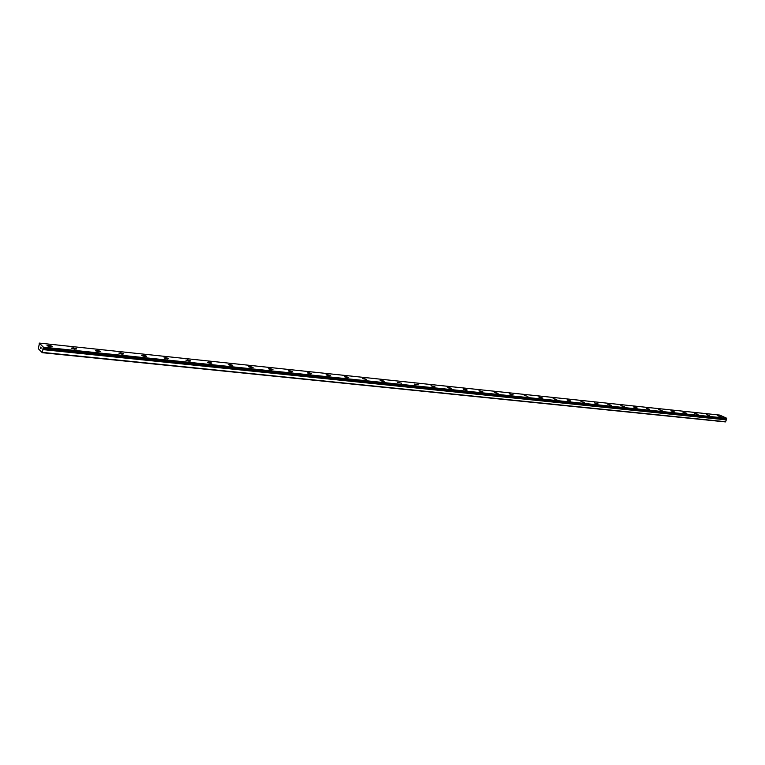 <?xml version="1.0" encoding="UTF-8"?>
<svg xmlns="http://www.w3.org/2000/svg" width="765" height="765" viewBox="0 0 765 765"><rect width="100%" height="100%" fill="white"/><g stroke="black" fill="none" stroke-linecap="round" stroke-linejoin="round"><path stroke-width="1.15" d="M39.044 345.178L38.288 348.677L42.257 352.684L43.356 347.147L39.283 343.093L39.168 345.187M717.78 415.768L721.079 416.753M720.63 416.801L717.809 415.835L720.63 416.801M706.353 414.573L709.681 415.558M709.222 415.615L706.382 414.64L709.222 415.615M694.744 413.349L698.082 414.343M697.613 414.401L694.773 413.425L697.613 414.401M682.935 412.115L686.301 413.11M685.813 413.167L682.963 412.192L685.813 413.167M670.934 410.853L674.319 411.847M673.822 411.905L670.962 410.929L673.822 411.905M658.732 409.571L662.146 410.566M661.62 410.633L658.761 409.657L661.62 410.633M646.31 408.271L649.753 409.275M649.217 409.332L646.348 408.357L649.217 409.332M633.688 406.942L637.149 407.946M636.595 408.013L633.726 407.037L636.595 408.013M620.845 405.603L624.326 406.607M623.762 406.674L620.874 405.689L623.762 406.674M607.773 404.226L611.283 405.23M610.7 405.307L607.812 404.331L610.7 405.307M594.51 402.945L598.01 403.844M597.408 403.91L594.51 402.935L597.408 403.91M580.931 401.415L584.508 402.419M583.877 402.495L580.979 401.52L583.877 402.495M567.152 399.971L570.757 400.975M570.107 401.061L567.2 400.076L570.107 401.061M553.114 398.498L556.757 399.512M556.078 399.588L553.172 398.613L556.078 399.588M538.828 396.997L542.5 397.972M541.802 398.096L538.885 397.121L541.802 398.096M524.283 395.476L527.927 396.356M509.461 393.918L513.133 394.797M494.353 392.34L498.13 393.353M497.355 393.449L494.419 392.474L497.355 393.449M478.966 390.724L482.782 391.718M481.979 391.843L479.033 390.867L481.979 391.843M463.284 389.089L467.128 390.093M466.306 390.198L463.351 389.232L464.116 388.974L467.061 389.949L466.306 390.198M447.305 387.406L451.187 388.41M450.336 388.524L447.372 387.559L448.156 387.3L451.111 388.266L450.336 388.524M431.001 385.703L434.931 386.707M434.042 386.822L431.078 385.856L434.855 386.555L434.042 386.822M414.458 384.126L418.273 384.805M397.513 382.357L401.443 383.198M380.138 380.377L384.202 381.381M383.217 381.505L380.224 380.549L381.133 380.243L384.107 381.2L383.217 381.505M362.591 378.704L363.518 378.388L366.512 379.344L362.591 378.704L363.518 378.398L366.598 379.536M344.489 376.638L348.649 377.642M347.587 377.776L344.585 376.829L345.56 376.504L348.553 377.451L347.587 377.776M326.11 374.716L330.317 375.72M329.218 375.854L326.215 374.907L327.219 374.573L330.222 375.519L329.218 375.854M307.348 372.756L311.604 373.75M310.466 373.894L307.454 372.947L308.496 372.603L311.498 373.55L310.466 373.894M288.175 370.748L292.498 371.742M291.312 371.895L288.29 370.949L289.371 370.595L292.393 371.532L291.312 371.895M268.601 368.701L272.981 369.686M271.747 369.849L268.725 368.912L269.844 368.539L272.866 369.476L271.747 369.849M248.606 366.607L253.052 367.592M251.761 367.755L248.73 366.818L249.897 366.435L252.928 367.372L251.761 367.755M228.171 364.465L232.675 365.45M231.336 365.622L228.295 364.685L229.519 364.293L232.55 365.221L231.336 365.622M207.42 362.514L208.682 362.103L211.723 363.021L210.461 363.432L207.42 362.514L208.682 362.103L211.857 363.26M185.924 360.047L190.571 361.023M189.118 361.204L186.067 360.286L187.377 359.856L190.437 360.784L189.118 361.204M164.083 357.762L168.663 358.489L167.296 358.919L164.236 358.001L165.603 357.571L168.663 358.479M141.745 355.429L143.323 355.228L146.545 356.385M144.968 356.586L141.898 355.677L143.323 355.228L146.392 356.136L144.968 356.586M118.891 353.038L120.535 352.837L123.767 353.994M122.132 354.195L119.044 353.287L120.535 352.828L123.614 353.736L122.132 354.195M95.491 350.59L97.212 350.38L100.464 351.537M98.752 351.747L95.654 350.848L97.212 350.37L100.301 351.269L98.752 351.747M71.547 348.085L73.335 347.865L76.605 349.031M74.817 349.242L71.719 348.352L73.335 347.855L76.433 348.754L74.817 349.242M47.019 345.522L48.883 345.292L52.173 346.459M50.318 346.679L47.2 345.79L48.883 345.283L52.001 346.182L50.318 346.679M40.478 348.151L40.822 347.367M40.65 347.109L40.631 348.391M41.023 347.492L40.966 348.716M726.377 419.038L43.089 348.362L726.339 419.057L726.693 418.245L719.722 415.079L39.283 343.093M42.257 352.684L725.459 421.907L726.32 419.88L42.859 348.993M42.448 352.407L725.746 421.735M43.366 347.53L726.75 418.503M43.356 347.147L726.693 418.245M42.974 349.615L726.32 419.88M42.974 349.5L726.31 419.803M42.945 349.136L726.224 419.555M42.926 349.06L726.186 419.497M43.232 348.161L726.587 418.924M43.261 348.094L726.635 418.876M43.06 348.391L726.339 419.057"/></g></svg>
